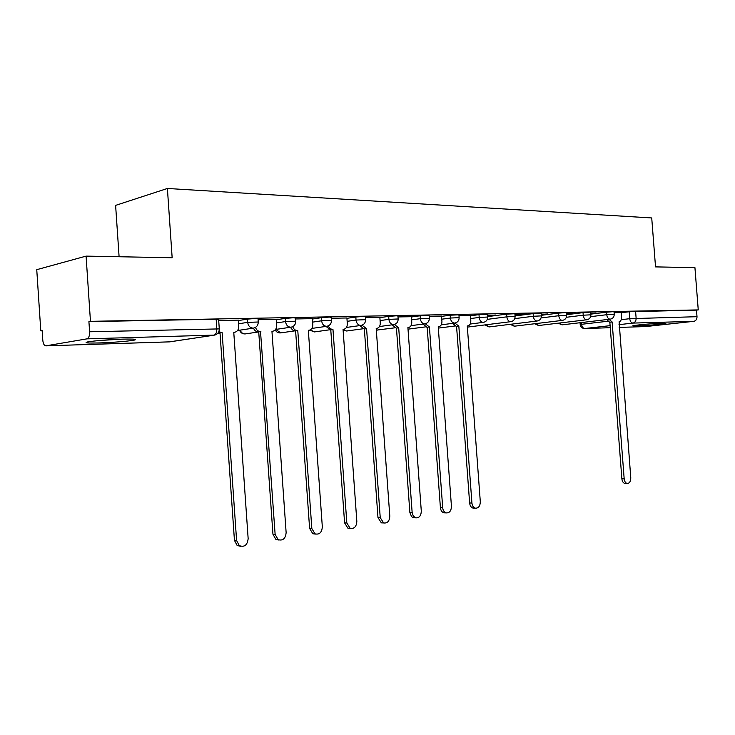<?xml version="1.0" encoding="UTF-8"?>
<svg xmlns="http://www.w3.org/2000/svg" width="735" height="735" viewBox="0 0 735 735"><rect width="100%" height="100%" fill="white"/><g stroke="black" fill="none" stroke-linecap="round" stroke-linejoin="round"><path stroke-width="1.1" d="M258.233 321.755L258.022 318.779L255.752 318.466L247.447 319.1L247.677 322.353L258.251 322.013C258.196 325.192 256.717 327.213 253.805 328.058L253.042 328.15C250.019 327.865 248.228 325.936 247.677 322.353L238.553 323.804M295.736 320.965L295.525 318.044L293.43 317.75L285.309 318.374L285.538 321.553L295.755 321.195C295.69 324.365 294.202 326.349 291.281 327.139L290.665 327.204L291.271 328.554L293.256 330.419L297.785 330.585L311.833 528.529L315.021 533.876C319.431 534.823 321.866 532.489 322.325 526.857L308.332 330.291L309.187 330.236C311.622 329.556 312.834 327.663 312.816 324.539L312.393 318.623M331.476 320.212L331.274 317.336L329.335 317.07L321.397 317.676L321.618 320.782L331.494 320.423C331.43 323.565 329.941 325.504 327.038 326.257L326.524 326.303C323.777 326.037 322.141 324.19 321.618 320.782L312.641 322.114M365.58 319.486L365.378 316.666L363.586 316.427L355.823 317.015L356.034 320.047L365.598 319.679C365.534 322.784 364.055 324.695 361.161 325.403L360.729 325.449C358.11 325.182 356.539 323.382 356.034 320.047L347.14 321.333M398.159 318.797L397.957 316.032L396.294 315.802L388.696 316.381L388.907 319.348L398.177 318.972C398.104 322.04 396.643 323.914 393.776 324.594L393.409 324.622C390.901 324.365 389.394 322.601 388.907 319.348L380.096 320.589M429.313 318.136L429.111 315.416L420.117 315.774L420.337 318.678L429.323 318.301C429.258 321.324 427.807 323.161 424.968 323.813L424.646 323.841C422.248 323.584 420.806 321.856 420.337 318.678L411.6 319.881M459.127 317.502L458.925 314.837L450.197 315.196L450.408 318.034L459.136 317.658C459.072 320.635 457.639 322.435 454.827 323.069L454.542 323.088C452.245 322.84 450.867 321.149 450.408 318.034L441.753 319.201M487.691 316.904L487.498 314.277L479 314.644L479.211 317.419L487.7 317.042C487.636 319.964 486.212 321.737 483.437 322.353L483.189 322.371C480.984 322.123 479.661 320.469 479.211 317.419L470.648 318.549M515.079 316.326L514.886 313.744L506.617 314.111L506.828 316.831L515.088 316.445C515.024 319.33 513.618 321.066 510.871 321.664L510.65 321.682C508.537 321.434 507.26 319.817 506.828 316.831L487.314 319.358M541.364 315.765L541.171 313.229L539.995 313.082L533.123 313.606L533.325 316.261L541.373 315.885C541.309 318.714 539.922 320.423 537.202 321.002L537.009 321.02C534.979 320.782 533.748 319.192 533.325 316.261L514.748 318.632M566.611 315.232L566.419 312.733L565.316 312.605L558.572 313.11L558.775 315.719L566.621 315.343C566.556 318.126 565.178 319.808 562.495 320.368L562.321 320.387C560.364 320.148 559.188 318.595 558.775 315.719L541.07 317.933M590.876 314.718L590.692 312.265L589.654 312.136L583.039 312.641L583.232 315.196L590.885 314.819C590.821 317.557 589.461 319.21 586.815 319.762L586.649 319.771C584.775 319.541 583.636 318.016 583.232 315.196L566.345 317.281M614.221 314.231L614.037 311.815L613.063 311.695L606.568 312.191L606.761 314.699L614.23 314.314C614.166 317.015 612.825 318.632 610.206 319.174L610.059 319.183C608.249 318.953 607.147 317.456 606.761 314.699L590.646 316.656M636.216 326.046C644.393 325.825 664.118 324.052 665.892 323.372L662.648 323.134C654.573 323.327 634.498 325.127 632.807 325.798L636.216 326.046M99.436 342.933C114.936 342.326 126.512 341.398 134.156 340.14C137.987 339.212 134.183 338.881 122.745 339.147C107.191 339.735 95.467 340.663 87.566 341.931C83.615 342.905 87.575 343.245 99.436 342.933M86.087 256.12L172.155 257.746L167.396 188.472L651.725 217.946L655.528 266.897L694.933 267.641L698.25 309.913L90.46 321.333L86.087 256.12L36.75 269.671L40.792 330.842L42.171 330.814M119.098 256.745L115.615 205.377L167.396 188.472M40.792 330.842L42.152 330.585L42.786 340.149C43.181 343.769 44.201 345.671 45.846 345.854L86.969 338.853C88.806 338.146 89.679 335.785 89.606 331.779L219.287 328.903C219.232 332.146 217.725 334.204 214.767 335.087L86.969 338.853M90.46 321.333L88.917 321.627L89.606 331.779M621.158 312.733L629.215 311.75L629.748 318.696L697.01 316.693C696.991 319.293 695.935 320.837 693.831 321.324L645.697 326.56M697.01 316.693L696.486 310.115L698.25 309.913M590.775 313.395L596.011 313.018M596.039 313.285L590.756 313.119M566.501 313.882L572.4 313.487M572.427 313.762L566.483 313.597M541.254 314.387L547.86 313.964M547.878 314.249L541.236 314.102M514.969 314.911L522.328 314.47M522.346 314.764L514.95 314.617M487.581 315.453L495.748 315.003M495.767 315.297L487.562 315.159M470.418 315.526L458.998 315.728M441.524 316.105L429.176 316.316M411.37 316.702L398.021 316.932M379.857 317.327L365.442 317.575M346.902 317.979L331.338 318.246M312.403 318.659L295.589 318.953M255.514 327.387C256.46 330.088 258.132 331.494 260.521 331.604L275.129 534.373L278.133 539.665C282.883 540.969 285.557 538.617 286.135 532.618L271.95 331.292L272.924 331.219C275.432 330.484 276.682 328.545 276.663 325.403L276.525 319.33L258.086 319.697M238.296 320.129L218.699 320.478M238.324 320.579L247.447 319.1M276.268 319.789L285.309 318.374M312.43 319.045L321.397 317.676M346.929 318.329L355.823 317.015M379.885 317.649L388.696 316.381M411.389 317.005L420.117 315.774M441.551 316.39L450.197 315.196M470.437 315.793L479 314.644M487.672 316.61L506.617 314.111M515.051 315.94L533.123 313.606M541.327 315.306L558.572 313.11M566.566 314.699L583.039 312.641M590.83 314.13L606.568 312.191M621.139 312.55L614.102 312.66M88.917 321.627L216.163 319.22L218.635 319.55L219.269 328.646M696.486 310.115L629.215 311.75M609.021 319.312L612.117 321.958L609.627 322.224L606.752 319.587M625.549 483.465L624.897 483.455C623.207 482.996 622.196 481.443 621.874 478.797L609.848 322.215M612.117 321.958L624.171 478.807C624.493 481.462 625.503 483.014 627.194 483.474C629.546 483.354 630.74 481.453 630.768 477.759L619.109 321.755C620.753 321.351 621.553 319.844 621.507 317.226L621.139 312.522M117.177 339.359L104.471 340.112M100.024 340.461L121.606 339.184M454.882 323.06L458.833 326.165L456.297 326.459L452.622 323.354M474.387 508.142L472.991 508.105C471.062 507.435 469.941 505.726 469.628 502.988L456.573 326.45M458.833 326.165L471.925 503.043C472.237 505.79 473.358 507.499 475.288 508.17C478.476 508.317 480.148 506.167 480.304 501.711L467.276 325.927L467.791 325.908C469.83 325.394 470.841 323.694 470.813 320.8L470.418 315.499M425.28 323.758L429.415 326.965L426.879 327.268L423.038 324.071M445.41 512.874L443.784 512.819C441.845 512.093 440.715 510.366 440.403 507.637L427.164 327.259M429.415 326.965L442.69 507.701C443.003 510.439 444.133 512.166 446.071 512.892C449.462 513.131 451.244 510.935 451.437 506.305L438.225 326.726L438.786 326.698C440.899 326.165 441.946 324.429 441.928 321.48L441.524 316.068M394.355 324.475L398.692 327.81L396.156 328.113L392.132 324.815M415.174 517.798L413.272 517.725L411.517 516.567L409.873 512.479L396.45 328.113M398.692 327.81L412.151 512.561L413.226 515.924L415.551 517.817C419.143 518.166 421.063 515.933 421.293 511.101L407.897 327.562L408.504 327.525C410.709 326.965 411.793 325.192 411.765 322.196L411.37 316.666M362.024 325.192L366.581 328.692L364.036 329.004L359.838 325.587M383.587 522.952L381.336 522.851L377.974 517.55L364.358 328.995M366.581 328.692L380.234 517.642L383.606 522.952C387.437 523.449 389.504 521.17 389.798 516.117L376.201 328.426L376.871 328.389C379.159 327.801 380.289 325.982 380.261 322.941L379.857 317.29M328.177 325.927L329.987 328.646L332.983 329.62L330.447 329.932L326.028 326.395M350.356 528.382L347.894 528.189L344.586 522.851L330.778 329.923M332.983 329.62L346.828 522.962L350.136 528.3C354.242 528.998 356.475 526.683 356.833 521.363L343.052 329.335L343.796 329.289C346.157 328.664 347.333 326.809 347.315 323.722L346.902 317.943M292.714 326.662C293.651 329.179 295.231 330.493 297.436 330.594L297.785 330.585M315.526 534.079L312.798 533.739L309.61 528.41L295.608 330.897M260.879 331.595L258.371 331.926C256.129 331.843 254.512 330.566 253.492 328.113M279.006 540.05L275.937 539.518L272.942 534.235L258.729 331.908M218.8 331.696L222.145 332.661L218.194 332.79M240.648 546.307L237.148 545.489L234.437 540.354L220.022 332.983M222.145 332.661L236.596 540.51L239.307 545.655C244.443 547.446 247.392 545.122 248.154 538.663L233.767 332.339L234.897 332.238C237.469 331.439 238.746 329.464 238.728 326.294L238.296 320.083M45.938 345.845L169.684 341.867L213.94 335.188C215.915 334.526 216.871 332.33 216.816 328.618L216.163 319.22M581.477 322.555L581.605 324.291L607.707 321.259M621.222 319.679L629.748 318.696C630.134 321.397 631.19 322.867 632.936 323.088L618.989 324.659M610.114 325.66L584.784 328.517L610.27 327.7L584.784 328.517C583.039 328.315 581.982 326.9 581.605 324.291L580.191 324.512C580.622 327.066 582.12 328.407 584.683 328.527M645.89 326.56L619.201 327.415L645.991 326.551M693.831 321.324L632.936 323.088C635.058 322.573 636.124 320.947 636.124 318.209L635.591 311.272M276.489 322.941L285.538 321.553C286.071 325.045 287.78 326.928 290.665 327.204M559.298 323.051L562.211 324.815M535.732 323.611L538.801 325.486M511.266 324.199L514.509 326.175M485.844 324.796L489.271 326.9M376.32 330.061L377.744 330.07M343.796 329.289L343.052 329.399L346.58 331.007L343.107 330.171M310.317 329.84L314.36 331.926L309.72 330.098M275.763 329.427L280.715 332.881C278.28 333.13 276.443 332.146 275.202 329.923M240.207 330.125C241.135 332.578 242.715 333.846 244.93 333.938L245.536 333.874C242.715 334.159 240.722 332.946 239.555 330.226M580.2 324.576L580.053 322.72M214.179 335.178L169.316 341.876M611.897 321.958L609.627 322.224M624.171 478.807L621.874 478.797M458.557 326.165L456.297 326.459M471.925 503.043L469.628 502.988M429.13 326.974L426.879 327.268M442.69 507.701L440.403 507.637M398.388 327.819L396.156 328.113M412.151 512.561L409.873 512.479M366.269 328.701L364.036 329.004M380.234 517.642L377.974 517.55M332.652 329.629L330.447 329.932M346.828 522.962L344.586 522.851M297.436 330.594L295.259 330.906M311.833 528.529L309.61 528.41M260.521 331.604L258.371 331.926M275.129 534.373L272.942 534.235M221.759 332.67L219.646 332.992M236.596 540.51L234.437 540.354M558.122 323.189L562.009 324.852L610.206 319.174M534.584 323.758L538.59 325.522L586.815 319.762M510.145 324.337L514.279 326.211L562.495 320.368M484.751 324.934L489.032 326.937L537.202 321.002M510.871 321.664L467.359 327.112M483.437 322.353L470.207 324.043M454.689 326.018L438.326 328.104M454.827 323.069L441.266 324.833M425.344 326.9L408.008 329.161M376.329 330.144L394.741 327.828M424.968 323.813L411.049 325.66M393.776 324.594L379.481 326.533M362.796 328.802L346.58 331.007M361.161 325.403L346.451 327.452M329.455 329.822L314.36 331.926M326.836 326.285L311.861 328.426M294.707 330.879L280.715 332.881M290.968 327.185L275.597 329.445M258.729 331.935L245.536 333.874M253.309 328.132L237.534 330.529M220.041 333.194L217.542 333.571M45.846 345.854L170.125 341.83M627.194 483.474L624.897 483.455M475.288 508.17L472.991 508.105M446.071 512.892L443.784 512.819M408.504 327.525L407.897 327.608M415.551 517.817L413.272 517.725M376.871 328.389L376.201 328.481M383.606 522.952L381.336 522.851M350.136 528.3L347.894 528.189M315.021 533.876L312.798 533.739M278.133 539.665L275.937 539.518M239.307 545.655L237.148 545.489"/></g></svg>
